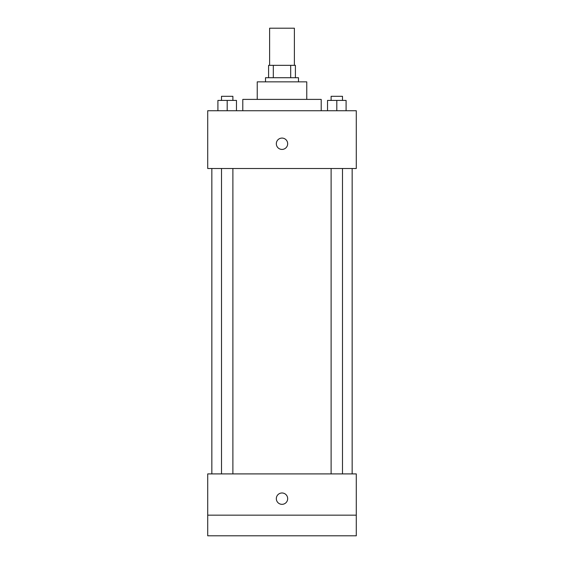 <?xml version="1.0" encoding="UTF-8"?>
<svg xmlns="http://www.w3.org/2000/svg" width="564" height="564" viewBox="0 0 564 564"><rect width="100%" height="100%" fill="white"/><g stroke="black" fill="none" stroke-linecap="round" stroke-linejoin="round"><path stroke-width="0.85" d="M294.38 65.339L294.38 28.2L269.62 28.2L269.62 65.339M273.314 77.719L273.314 65.339L268.591 65.339L268.591 77.719L268.591 65.339M273.314 65.339L295.409 65.339L295.409 77.719M290.686 77.719L290.686 65.339M265.496 81.85L265.496 77.719L298.504 77.719L298.504 81.85M257.24 99.391L257.24 81.85L306.76 81.85L306.76 99.391M242.795 110.734L242.795 99.391L321.205 99.391L321.205 110.734M207.714 110.734L356.286 110.734L356.286 168.509L207.714 168.509L207.714 110.734M282 149.425A5.675 5.675 0 0 1 277.086 140.915A5.675 5.675 0 0 1 286.914 140.915A5.675 5.675 0 0 1 282 149.425M207.714 473.901L356.286 473.901L356.286 535.8L207.714 535.8L207.714 473.901M282 504.336A5.675 5.675 0 0 1 277.086 495.819A5.675 5.675 0 0 1 286.914 495.819A5.675 5.675 0 0 1 282 504.336M207.714 515.165L356.286 515.165M327.522 110.734L327.522 100.42L346.092 100.42L346.092 110.734L346.092 100.42M336.807 110.734L336.807 100.42M342.496 100.42L342.496 96.296L331.11 96.296L331.11 100.42M217.908 110.734L217.908 100.42L236.478 100.42L236.478 110.734L236.478 100.42M227.193 110.734L227.193 100.42M232.89 100.42L232.89 96.296L221.504 96.296L221.504 100.42M352.155 473.901L352.155 168.509M211.845 473.901L211.845 168.509M331.11 168.509L331.11 473.901M342.496 168.509L342.496 473.901M232.89 473.901L232.89 168.509M221.504 473.901L221.504 168.509"/></g></svg>

